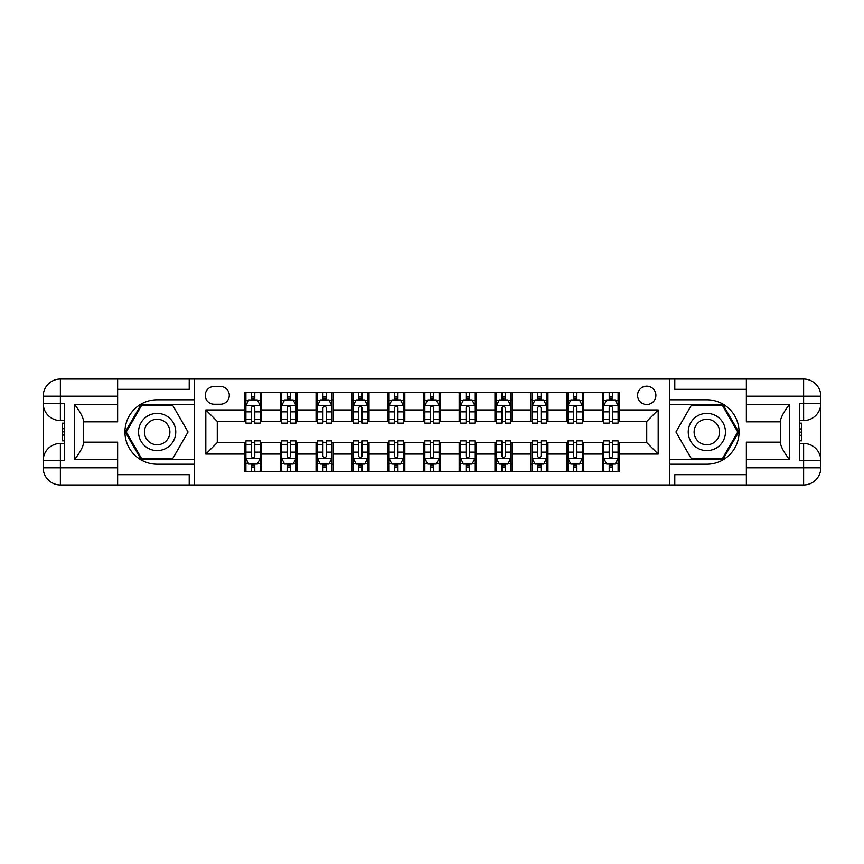 <?xml version="1.0" encoding="UTF-8"?>
<svg xmlns="http://www.w3.org/2000/svg" width="864" height="864" viewBox="0 0 864 864"><rect width="100%" height="100%" fill="white"/><g stroke="black" fill="none" stroke-linecap="round" stroke-linejoin="round"><path stroke-width="1.3" d="M646.726 386.186A9.158 9.158 0 0 0 637.567 395.356A9.158 9.158 0 0 0 646.726 404.514A9.158 9.158 0 0 0 655.884 395.356A9.158 9.158 0 0 0 646.726 386.186M117.634 474.66L189.216 474.66L189.216 484.963L746.366 484.963L746.366 467.791L803.617 467.791L803.617 460.631L799.33 460.631L799.33 403.369L803.617 403.369L803.617 396.209L746.366 396.209L746.366 404.654L789.307 404.654L789.307 459.346C784.728 453.46 781.866 448.502 780.721 444.463L780.721 419.537C781.866 415.498 784.728 410.54 789.307 404.654M214.121 404.233L220.417 404.233A8.878 8.878 0 0 0 229.295 395.356A8.878 8.878 0 0 0 220.417 386.478L214.121 386.478A8.878 8.878 0 0 0 205.243 395.356A8.878 8.878 0 0 0 214.121 404.233M669.632 399.794L669.632 464.206L706.849 464.206A32.206 32.206 0 0 0 739.066 432A32.206 32.206 0 0 0 706.849 399.794L669.632 399.794L669.632 379.037L117.634 379.037L117.634 396.209L60.383 396.209L60.383 403.369L64.67 403.369L64.67 460.631L60.383 460.631L60.383 467.791L117.634 467.791L117.634 459.346L74.693 459.346L74.693 404.654C79.272 410.54 82.134 415.498 83.279 419.537L83.279 444.463C82.134 448.502 79.272 453.46 74.693 459.346M194.368 464.206L194.368 399.794L157.151 399.794A32.206 32.206 0 0 0 124.934 432A32.206 32.206 0 0 0 157.151 464.206L194.368 464.206L194.368 484.963M244.469 454.043L205.816 454.043L205.816 409.957L244.469 409.957L244.469 421.405L217.274 421.405L217.274 442.595L244.469 442.595L244.469 471.366L619.531 471.366L619.531 442.595L646.726 442.595L646.726 421.405L619.531 421.405L619.531 409.957L658.184 409.957L658.184 454.043L619.531 454.043M619.531 409.957L619.531 392.634L244.469 392.634L244.469 409.957M602.348 392.634L602.348 421.405L603.785 421.405M609.217 421.405L612.662 421.405M618.095 421.405L619.531 421.405M602.348 421.405L582.314 421.405M566.557 392.634L566.557 421.405L567.994 421.405M573.437 421.405L576.871 421.405M566.557 421.405L546.523 421.405M530.777 392.634L530.777 421.405L532.202 421.405M537.646 421.405L541.08 421.405M530.777 421.405L510.732 421.405M494.986 392.634L494.986 421.405L496.422 421.405M501.854 421.405L505.289 421.405M494.986 421.405L474.941 421.405M459.194 392.634L459.194 421.405L460.631 421.405M466.074 421.405L469.508 421.405M459.194 421.405L439.16 421.405M423.414 392.634L423.414 421.405L424.84 421.405M430.283 421.405L433.717 421.405M423.414 421.405L403.369 421.405M387.623 392.634L387.623 421.405L389.059 421.405M394.492 421.405L397.926 421.405M387.623 421.405L367.578 421.405M351.832 392.634L351.832 421.405L353.268 421.405M358.711 421.405L362.146 421.405M351.832 421.405L331.798 421.405M316.051 392.634L316.051 421.405L317.477 421.405M322.92 421.405L326.354 421.405M316.051 421.405L296.006 421.405M280.26 392.634L280.26 421.405L281.686 421.405M287.129 421.405L290.563 421.405M280.26 421.405L260.215 421.405M244.469 421.405L245.905 421.405M251.338 421.405L254.783 421.405M244.469 442.595L245.905 442.595M251.338 442.595L254.783 442.595M260.215 442.595L261.652 442.595L261.652 471.366M281.686 442.595L261.652 442.595M287.129 442.595L290.563 442.595M296.006 442.595L297.443 442.595L297.443 471.366M317.477 442.595L297.443 442.595M322.92 442.595L326.354 442.595M331.798 442.595L333.223 442.595L333.223 471.366M353.268 442.595L333.223 442.595M358.711 442.595L362.146 442.595M367.578 442.595L369.014 442.595L369.014 471.366M389.059 442.595L369.014 442.595M394.492 442.595L397.926 442.595M403.369 442.595L404.806 442.595L404.806 471.366M424.84 442.595L404.806 442.595M430.283 442.595L433.717 442.595M439.16 442.595L440.586 442.595L440.586 471.366M460.631 442.595L440.586 442.595M466.074 442.595L469.508 442.595M474.941 442.595L476.377 442.595L476.377 471.366M496.422 442.595L476.377 442.595M501.854 442.595L505.289 442.595M510.732 442.595L512.168 442.595L512.168 471.366M532.202 442.595L512.168 442.595M537.646 442.595L541.08 442.595M546.523 442.595L547.949 442.595L547.949 471.366M567.994 442.595L547.949 442.595M573.437 442.595L576.871 442.595M582.314 442.595L583.74 442.595L583.74 471.366M603.785 442.595L583.74 442.595M609.217 442.595L612.662 442.595M618.095 442.595L619.531 442.595M261.652 392.634L261.652 421.405M244.469 399.794L245.905 399.794M251.338 399.794L254.783 399.794M260.215 399.794L261.652 399.794M244.469 464.206L245.905 464.206M251.338 464.206L254.783 464.206M260.215 464.206L261.652 464.206M280.26 442.595L280.26 471.366M297.443 392.634L297.443 421.405M280.26 399.794L281.686 399.794M287.129 399.794L290.563 399.794M296.006 399.794L297.443 399.794M280.26 464.206L281.686 464.206M287.129 464.206L290.563 464.206M296.006 464.206L297.443 464.206M316.051 442.595L316.051 471.366M316.051 464.206L317.477 464.206M322.92 464.206L326.354 464.206M331.798 464.206L333.223 464.206M333.223 392.634L333.223 421.405M316.051 399.794L317.477 399.794M322.92 399.794L326.354 399.794M331.798 399.794L333.223 399.794M351.832 442.595L351.832 471.366M351.832 464.206L353.268 464.206M358.711 464.206L362.146 464.206M367.578 464.206L369.014 464.206M369.014 392.634L369.014 421.405M351.832 399.794L353.268 399.794M358.711 399.794L362.146 399.794M367.578 399.794L369.014 399.794M387.623 442.595L387.623 471.366M387.623 464.206L389.059 464.206M394.492 464.206L397.926 464.206M403.369 464.206L404.806 464.206M404.806 392.634L404.806 421.405M387.623 399.794L389.059 399.794M394.492 399.794L397.926 399.794M403.369 399.794L404.806 399.794M423.414 442.595L423.414 471.366M423.414 464.206L424.84 464.206M430.283 464.206L433.717 464.206M439.16 464.206L440.586 464.206M440.586 392.634L440.586 421.405M423.414 399.794L424.84 399.794M430.283 399.794L433.717 399.794M439.16 399.794L440.586 399.794M459.194 442.595L459.194 471.366M459.194 464.206L460.631 464.206M466.074 464.206L469.508 464.206M474.941 464.206L476.377 464.206M476.377 392.634L476.377 421.405M459.194 399.794L460.631 399.794M466.074 399.794L469.508 399.794M474.941 399.794L476.377 399.794M494.986 442.595L494.986 471.366M494.986 464.206L496.422 464.206M501.854 464.206L505.289 464.206M510.732 464.206L512.168 464.206M512.168 392.634L512.168 421.405M494.986 399.794L496.422 399.794M501.854 399.794L505.289 399.794M510.732 399.794L512.168 399.794M530.777 442.595L530.777 471.366M530.777 464.206L532.202 464.206M537.646 464.206L541.08 464.206M546.523 464.206L547.949 464.206M547.949 392.634L547.949 421.405M530.777 399.794L532.202 399.794M537.646 399.794L541.08 399.794M546.523 399.794L547.949 399.794M566.557 442.595L566.557 471.366M566.557 464.206L567.994 464.206M573.437 464.206L576.871 464.206M582.314 464.206L583.74 464.206M583.74 392.634L583.74 421.405M566.557 399.794L567.994 399.794M573.437 399.794L576.871 399.794M582.314 399.794L583.74 399.794M602.348 442.595L602.348 471.366M602.348 464.206L603.785 464.206M609.217 464.206L612.662 464.206M618.095 464.206L619.531 464.206M602.348 399.794L603.785 399.794M609.217 399.794L612.662 399.794M618.095 399.794L619.531 399.794M217.274 421.405L205.816 409.957M217.274 442.595L205.816 454.043M658.184 409.957L646.726 421.405M658.184 454.043L646.726 442.595M254.783 396.36L251.338 396.36M260.215 419.537L254.783 419.537L254.783 423.122L260.215 423.122L260.215 405.659L257.353 399.935L248.767 399.935L245.905 405.659L245.905 423.122L251.338 423.122L251.338 419.537L245.905 419.537M245.905 405.659L245.905 392.634M260.215 405.659L260.215 392.634M251.338 399.935L251.338 392.634M254.783 392.634L254.783 399.935M254.783 419.537L254.783 407.808C253.638 405.605 252.493 405.605 251.338 407.808L251.338 419.537M251.338 467.64L254.783 467.64M245.905 444.463L251.338 444.463L251.338 440.878L245.905 440.878L245.905 458.341L248.767 464.065L257.353 464.065L260.215 458.341L260.215 440.878L254.783 440.878L254.783 444.463L260.215 444.463M260.215 458.341L260.215 471.366M245.905 458.341L245.905 471.366M254.783 464.065L254.783 471.366M251.338 471.366L251.338 464.065M251.338 444.463L251.338 456.192C252.482 458.395 253.627 458.395 254.783 456.192L254.783 444.463M290.563 396.36L287.129 396.36M296.006 419.537L290.563 419.537L290.563 423.122L296.006 423.122L296.006 405.659L293.144 399.935L284.558 399.935L281.686 405.659L281.686 423.122L287.129 423.122L287.129 419.537L281.686 419.537M281.686 405.659L281.686 392.634M296.006 405.659L296.006 392.634M287.129 399.935L287.129 392.634M290.563 392.634L290.563 399.935M290.563 419.537L290.563 407.808C289.418 405.605 288.274 405.605 287.129 407.808L287.129 419.537M326.354 396.36L322.92 396.36M331.798 419.537L326.354 419.537L326.354 423.122L331.798 423.122L331.798 405.659L328.936 399.935L320.339 399.935L317.477 405.659L317.477 423.122L322.92 423.122L322.92 419.537L317.477 419.537M317.477 405.659L317.477 392.634M331.798 405.659L331.798 392.634M322.92 399.935L322.92 392.634M326.354 392.634L326.354 399.935M326.354 419.537L326.354 407.808C325.21 405.605 324.065 405.605 322.92 407.808L322.92 419.537M362.146 396.36L358.711 396.36M367.578 419.537L362.146 419.537L362.146 423.122L367.578 423.122L367.578 405.659L364.716 399.935L356.13 399.935L353.268 405.659L353.268 423.122L358.711 423.122L358.711 419.537L353.268 419.537M353.268 405.659L353.268 392.634M367.578 405.659L367.578 392.634M358.711 399.935L358.711 392.634M362.146 392.634L362.146 399.935M362.146 419.537L362.146 407.808C361.001 405.605 359.856 405.605 358.711 407.808L358.711 419.537M287.129 467.64L290.563 467.64M281.686 444.463L287.129 444.463L287.129 440.878L281.686 440.878L281.686 458.341L284.558 464.065L293.144 464.065L296.006 458.341L296.006 440.878L290.563 440.878L290.563 444.463L296.006 444.463M296.006 458.341L296.006 471.366M281.686 458.341L281.686 471.366M290.563 464.065L290.563 471.366M287.129 471.366L287.129 464.065M287.129 444.463L287.129 456.192C288.274 458.395 289.418 458.395 290.563 456.192L290.563 444.463M322.92 467.64L326.354 467.64M317.477 444.463L322.92 444.463L322.92 440.878L317.477 440.878L317.477 458.341L320.339 464.065L328.936 464.065L331.798 458.341L331.798 440.878L326.354 440.878L326.354 444.463L331.798 444.463M331.798 458.341L331.798 471.366M317.477 458.341L317.477 471.366M326.354 464.065L326.354 471.366M322.92 471.366L322.92 464.065M322.92 444.463L322.92 456.192C324.065 458.395 325.21 458.395 326.354 456.192L326.354 444.463M358.711 467.64L362.146 467.64M353.268 444.463L358.711 444.463L358.711 440.878L353.268 440.878L353.268 458.341L356.13 464.065L364.716 464.065L367.578 458.341L367.578 440.878L362.146 440.878L362.146 444.463L367.578 444.463M367.578 458.341L367.578 471.366M353.268 458.341L353.268 471.366M362.146 464.065L362.146 471.366M358.711 471.366L358.711 464.065M358.711 444.463L358.711 456.192C359.845 458.395 360.99 458.395 362.146 456.192L362.146 444.463M397.926 396.36L394.492 396.36M403.369 419.537L397.926 419.537L397.926 423.122L403.369 423.122L403.369 405.659L400.507 399.935L391.921 399.935L389.059 405.659L389.059 423.122L394.492 423.122L394.492 419.537L389.059 419.537M389.059 405.659L389.059 392.634M403.369 405.659L403.369 392.634M394.492 399.935L394.492 392.634M397.926 392.634L397.926 399.935M397.926 419.537L397.926 407.808C396.781 405.605 395.636 405.605 394.492 407.808L394.492 419.537M394.492 467.64L397.926 467.64M389.059 444.463L394.492 444.463L394.492 440.878L389.059 440.878L389.059 458.341L391.921 464.065L400.507 464.065L403.369 458.341L403.369 440.878L397.926 440.878L397.926 444.463L403.369 444.463M403.369 458.341L403.369 471.366M389.059 458.341L389.059 471.366M397.926 464.065L397.926 471.366M394.492 471.366L394.492 464.065M394.492 444.463L394.492 456.192C395.636 458.395 396.781 458.395 397.926 456.192L397.926 444.463M147.841 415.886A18.608 18.608 0 0 0 141.037 441.31A18.608 18.608 0 0 0 166.45 448.114A18.608 18.608 0 0 0 173.264 422.69A18.608 18.608 0 0 0 147.841 415.886M150.779 420.962A12.744 12.744 0 0 0 146.113 438.372A12.744 12.744 0 0 0 163.523 443.038A12.744 12.744 0 0 0 168.178 425.628A12.744 12.744 0 0 0 150.779 420.962M188.06 432L172.606 458.773L141.696 458.773L126.241 432L141.696 405.227L172.606 405.227L188.06 432M697.55 448.114A18.608 18.608 0 0 0 722.963 441.31A18.608 18.608 0 0 0 716.159 415.886A18.608 18.608 0 0 0 690.736 422.69A18.608 18.608 0 0 0 697.55 448.114M700.477 443.038A12.744 12.744 0 0 0 717.887 438.372A12.744 12.744 0 0 0 713.221 420.962A12.744 12.744 0 0 0 695.822 425.628A12.744 12.744 0 0 0 700.477 443.038M691.394 405.227L722.304 405.227L737.759 432L722.304 458.773L691.394 458.773L675.94 432L691.394 405.227M194.368 399.794L194.368 379.037M74.693 404.654L117.634 404.654L117.634 396.209M117.634 404.654L117.634 421.837L83.279 421.837M117.634 467.791L117.634 484.963L60.383 484.963A17.183 17.183 0 0 1 43.2 467.791L43.2 396.209A17.183 17.183 0 0 1 60.383 379.037L117.634 379.037M83.279 442.163L117.634 442.163L117.634 459.346M189.216 484.963L117.634 484.963M43.2 460.631A17.183 17.183 0 0 1 60.383 443.448A17.183 17.183 0 0 0 43.2 460.631L60.383 460.631L60.383 443.448L64.67 443.448M64.67 420.552L60.383 420.552L60.383 403.369L43.2 403.369A17.183 17.183 0 0 0 60.383 420.552A17.183 17.183 0 0 1 43.2 403.369M189.216 379.037L189.216 389.34L117.634 389.34M194.368 404.374L141.199 404.374L125.248 432L141.199 459.626L194.368 459.626M64.67 423.187L62.381 423.187L62.381 434.527L64.67 434.527M62.381 431.86L64.67 431.86M62.381 428.706L64.67 428.706M62.381 428.188L64.67 428.188M62.381 434.527L62.381 440.813L64.67 440.813M62.381 435.089L64.67 435.089M669.632 464.206L669.632 484.963M669.632 379.037L803.617 379.037L803.617 396.209L820.8 396.209L820.8 467.791A17.183 17.183 0 0 1 803.617 484.963L746.366 484.963M789.307 459.346L746.366 459.346L746.366 467.791M746.366 459.346L746.366 442.163L780.721 442.163M780.721 421.837L746.366 421.837L746.366 404.654M746.366 396.209L746.366 379.037M820.8 403.369A17.183 17.183 0 0 1 803.617 420.552A17.183 17.183 0 0 0 820.8 403.369L803.617 403.369L803.617 420.552L799.33 420.552M799.33 443.448L803.617 443.448L803.617 460.631L820.8 460.631A17.183 17.183 0 0 0 803.617 443.448A17.183 17.183 0 0 1 820.8 460.631M674.784 379.037L674.784 389.34L746.366 389.34M674.784 484.963L674.784 474.66L746.366 474.66M820.8 396.209A17.183 17.183 0 0 0 803.617 379.037A17.183 17.183 0 0 1 820.8 396.209M669.632 459.626L722.801 459.626L738.752 432L722.801 404.374L669.632 404.374M799.33 440.813L801.619 440.813L801.619 429.473L799.33 429.473M801.619 432.14L799.33 432.14M801.619 435.294L799.33 435.294M801.619 435.812L799.33 435.812M801.619 429.473L801.619 423.187L799.33 423.187M801.619 428.911L799.33 428.911M433.717 396.36L430.283 396.36M439.16 419.537L433.717 419.537L433.717 423.122L439.16 423.122L439.16 405.659L436.298 399.935L427.702 399.935L424.84 405.659L424.84 423.122L430.283 423.122L430.283 419.537L424.84 419.537M424.84 405.659L424.84 392.634M439.16 405.659L439.16 392.634M430.283 399.935L430.283 392.634M433.717 392.634L433.717 399.935M433.717 419.537L433.717 407.808C432.572 405.605 431.428 405.605 430.283 407.808L430.283 419.537M469.508 396.36L466.074 396.36M474.941 419.537L469.508 419.537L469.508 423.122L474.941 423.122L474.941 405.659L472.079 399.935L463.493 399.935L460.631 405.659L460.631 423.122L466.074 423.122L466.074 419.537L460.631 419.537M460.631 405.659L460.631 392.634M474.941 405.659L474.941 392.634M466.074 399.935L466.074 392.634M469.508 392.634L469.508 399.935M469.508 419.537L469.508 407.808C468.364 405.605 467.219 405.605 466.074 407.808L466.074 419.537M505.289 396.36L501.854 396.36M510.732 419.537L505.289 419.537L505.289 423.122L510.732 423.122L510.732 405.659L507.87 399.935L499.284 399.935L496.422 405.659L496.422 423.122L501.854 423.122L501.854 419.537L496.422 419.537M496.422 405.659L496.422 392.634M510.732 405.659L510.732 392.634M501.854 399.935L501.854 392.634M505.289 392.634L505.289 399.935M505.289 419.537L505.289 407.808C504.155 405.605 503.01 405.605 501.854 407.808L501.854 419.537M541.08 396.36L537.646 396.36M546.523 419.537L541.08 419.537L541.08 423.122L546.523 423.122L546.523 405.659L543.661 399.935L535.064 399.935L532.202 405.659L532.202 423.122L537.646 423.122L537.646 419.537L532.202 419.537M532.202 405.659L532.202 392.634M546.523 405.659L546.523 392.634M537.646 399.935L537.646 392.634M541.08 392.634L541.08 399.935M541.08 419.537L541.08 407.808C539.935 405.605 538.79 405.605 537.646 407.808L537.646 419.537M576.871 396.36L573.437 396.36M582.314 419.537L576.871 419.537L576.871 423.122L582.314 423.122L582.314 405.659L579.442 399.935L570.856 399.935L567.994 405.659L567.994 423.122L573.437 423.122L573.437 419.537L567.994 419.537M567.994 405.659L567.994 392.634M582.314 405.659L582.314 392.634M573.437 399.935L573.437 392.634M576.871 392.634L576.871 399.935M576.871 419.537L576.871 407.808C575.726 405.605 574.582 405.605 573.437 407.808L573.437 419.537M430.283 467.64L433.717 467.64M424.84 444.463L430.283 444.463L430.283 440.878L424.84 440.878L424.84 458.341L427.702 464.065L436.298 464.065L439.16 458.341L439.16 440.878L433.717 440.878L433.717 444.463L439.16 444.463M439.16 458.341L439.16 471.366M424.84 458.341L424.84 471.366M433.717 464.065L433.717 471.366M430.283 471.366L430.283 464.065M430.283 444.463L430.283 456.192C431.428 458.395 432.572 458.395 433.717 456.192L433.717 444.463M466.074 467.64L469.508 467.64M460.631 444.463L466.074 444.463L466.074 440.878L460.631 440.878L460.631 458.341L463.493 464.065L472.079 464.065L474.941 458.341L474.941 440.878L469.508 440.878L469.508 444.463L474.941 444.463M474.941 458.341L474.941 471.366M460.631 458.341L460.631 471.366M469.508 464.065L469.508 471.366M466.074 471.366L466.074 464.065M466.074 444.463L466.074 456.192C467.219 458.395 468.364 458.395 469.508 456.192L469.508 444.463M501.854 467.64L505.289 467.64M496.422 444.463L501.854 444.463L501.854 440.878L496.422 440.878L496.422 458.341L499.284 464.065L507.87 464.065L510.732 458.341L510.732 440.878L505.289 440.878L505.289 444.463L510.732 444.463M510.732 458.341L510.732 471.366M496.422 458.341L496.422 471.366M505.289 464.065L505.289 471.366M501.854 471.366L501.854 464.065M501.854 444.463L501.854 456.192C502.999 458.395 504.144 458.395 505.289 456.192L505.289 444.463M537.646 467.64L541.08 467.64M532.202 444.463L537.646 444.463L537.646 440.878L532.202 440.878L532.202 458.341L535.064 464.065L543.661 464.065L546.523 458.341L546.523 440.878L541.08 440.878L541.08 444.463L546.523 444.463M546.523 458.341L546.523 471.366M532.202 458.341L532.202 471.366M541.08 464.065L541.08 471.366M537.646 471.366L537.646 464.065M537.646 444.463L537.646 456.192C538.79 458.395 539.935 458.395 541.08 456.192L541.08 444.463M573.437 467.64L576.871 467.64M567.994 444.463L573.437 444.463L573.437 440.878L567.994 440.878L567.994 458.341L570.856 464.065L579.442 464.065L582.314 458.341L582.314 440.878L576.871 440.878L576.871 444.463L582.314 444.463M582.314 458.341L582.314 471.366M567.994 458.341L567.994 471.366M576.871 464.065L576.871 471.366M573.437 471.366L573.437 464.065M573.437 444.463L573.437 456.192C574.582 458.395 575.726 458.395 576.871 456.192L576.871 444.463M612.662 396.36L609.217 396.36M618.095 419.537L612.662 419.537L612.662 423.122L618.095 423.122L618.095 405.659L615.233 399.935L606.647 399.935L603.785 405.659L603.785 423.122L609.217 423.122L609.217 419.537L603.785 419.537M603.785 405.659L603.785 392.634M618.095 405.659L618.095 392.634M609.217 399.935L609.217 392.634M612.662 392.634L612.662 399.935M612.662 419.537L612.662 407.808C611.518 405.605 610.373 405.605 609.217 407.808L609.217 419.537M609.217 467.64L612.662 467.64M603.785 444.463L609.217 444.463L609.217 440.878L603.785 440.878L603.785 458.341L606.647 464.065L615.233 464.065L618.095 458.341L618.095 440.878L612.662 440.878L612.662 444.463L618.095 444.463M618.095 458.341L618.095 471.366M603.785 458.341L603.785 471.366M612.662 464.065L612.662 471.366M609.217 471.366L609.217 464.065M609.217 444.463L609.217 456.192C610.362 458.395 611.507 458.395 612.662 456.192L612.662 444.463M280.26 454.043L261.652 454.043M280.26 409.957L261.652 409.957M316.051 409.957L297.443 409.957M316.051 454.043L297.443 454.043M351.832 409.957L333.223 409.957M351.832 454.043L333.223 454.043M387.623 409.957L369.014 409.957M387.623 454.043L369.014 454.043M423.414 409.957L404.806 409.957M423.414 454.043L404.806 454.043M459.194 409.957L440.586 409.957M459.194 454.043L440.586 454.043M494.986 409.957L476.377 409.957M494.986 454.043L476.377 454.043M530.777 409.957L512.168 409.957M530.777 454.043L512.168 454.043M566.557 409.957L547.949 409.957M566.557 454.043L547.949 454.043M602.348 409.957L583.74 409.957M602.348 454.043L583.74 454.043M260.15 405.518L245.97 405.518M245.905 400.28L248.594 400.28M257.526 400.28L260.215 400.28M251.338 411.858L245.905 411.858M260.215 411.858L254.783 411.858M254.783 398.174L251.338 398.174M245.97 458.482L260.15 458.482M260.215 463.72L257.526 463.72M248.594 463.72L245.905 463.72M254.783 452.142L260.215 452.142M245.905 452.142L251.338 452.142M251.338 465.826L254.783 465.826M295.931 405.518L281.761 405.518M281.686 400.28L284.386 400.28M293.317 400.28L296.006 400.28M287.129 411.858L281.686 411.858M296.006 411.858L290.563 411.858M290.563 398.174L287.129 398.174M331.722 405.518L317.552 405.518M317.477 400.28L320.166 400.28M329.098 400.28L331.798 400.28M322.92 411.858L317.477 411.858M331.798 411.858L326.354 411.858M326.354 398.174L322.92 398.174M367.513 405.518L353.333 405.518M353.268 400.28L355.957 400.28M364.889 400.28L367.578 400.28M358.711 411.858L353.268 411.858M367.578 411.858L362.146 411.858M362.146 398.174L358.711 398.174M281.761 458.482L295.931 458.482M296.006 463.72L293.317 463.72M284.386 463.72L281.686 463.72M290.563 452.142L296.006 452.142M281.686 452.142L287.129 452.142M287.129 465.826L290.563 465.826M317.552 458.482L331.722 458.482M331.798 463.72L329.098 463.72M320.166 463.72L317.477 463.72M326.354 452.142L331.798 452.142M317.477 452.142L322.92 452.142M322.92 465.826L326.354 465.826M353.333 458.482L367.513 458.482M367.578 463.72L364.889 463.72M355.957 463.72L353.268 463.72M362.146 452.142L367.578 452.142M353.268 452.142L358.711 452.142M358.711 465.826L362.146 465.826M403.294 405.518L389.124 405.518M389.059 400.28L391.748 400.28M400.68 400.28L403.369 400.28M394.492 411.858L389.059 411.858M403.369 411.858L397.926 411.858M397.926 398.174L394.492 398.174M389.124 458.482L403.294 458.482M403.369 463.72L400.68 463.72M391.748 463.72L389.059 463.72M397.926 452.142L403.369 452.142M389.059 452.142L394.492 452.142M394.492 465.826L397.926 465.826M60.383 379.037A17.183 17.183 0 0 0 43.2 396.209L60.383 396.209L60.383 379.037M60.383 484.963L60.383 467.791L43.2 467.791A17.183 17.183 0 0 0 60.383 484.963M803.617 484.963A17.183 17.183 0 0 0 820.8 467.791L803.617 467.791L803.617 484.963M439.085 405.518L424.915 405.518M424.84 400.28L427.529 400.28M436.471 400.28L439.16 400.28M430.283 411.858L424.84 411.858M439.16 411.858L433.717 411.858M433.717 398.174L430.283 398.174M474.876 405.518L460.706 405.518M460.631 400.28L463.32 400.28M472.252 400.28L474.941 400.28M466.074 411.858L460.631 411.858M474.941 411.858L469.508 411.858M469.508 398.174L466.074 398.174M510.667 405.518L496.487 405.518M496.422 400.28L499.111 400.28M508.043 400.28L510.732 400.28M501.854 411.858L496.422 411.858M510.732 411.858L505.289 411.858M505.289 398.174L501.854 398.174M546.448 405.518L532.278 405.518M532.202 400.28L534.902 400.28M543.834 400.28L546.523 400.28M537.646 411.858L532.202 411.858M546.523 411.858L541.08 411.858M541.08 398.174L537.646 398.174M582.239 405.518L568.069 405.518M567.994 400.28L570.683 400.28M579.614 400.28L582.314 400.28M573.437 411.858L567.994 411.858M582.314 411.858L576.871 411.858M576.871 398.174L573.437 398.174M424.915 458.482L439.085 458.482M439.16 463.72L436.471 463.72M427.529 463.72L424.84 463.72M433.717 452.142L439.16 452.142M424.84 452.142L430.283 452.142M430.283 465.826L433.717 465.826M460.706 458.482L474.876 458.482M474.941 463.72L472.252 463.72M463.32 463.72L460.631 463.72M469.508 452.142L474.941 452.142M460.631 452.142L466.074 452.142M466.074 465.826L469.508 465.826M496.487 458.482L510.667 458.482M510.732 463.72L508.043 463.72M499.111 463.72L496.422 463.72M505.289 452.142L510.732 452.142M496.422 452.142L501.854 452.142M501.854 465.826L505.289 465.826M532.278 458.482L546.448 458.482M546.523 463.72L543.834 463.72M534.902 463.72L532.202 463.72M541.08 452.142L546.523 452.142M532.202 452.142L537.646 452.142M537.646 465.826L541.08 465.826M568.069 458.482L582.239 458.482M582.314 463.72L579.614 463.72M570.683 463.72L567.994 463.72M576.871 452.142L582.314 452.142M567.994 452.142L573.437 452.142M573.437 465.826L576.871 465.826M618.03 405.518L603.85 405.518M603.785 400.28L606.474 400.28M615.406 400.28L618.095 400.28M609.217 411.858L603.785 411.858M618.095 411.858L612.662 411.858M612.662 398.174L609.217 398.174M603.85 458.482L618.03 458.482M618.095 463.72L615.406 463.72M606.474 463.72L603.785 463.72M612.662 452.142L618.095 452.142M603.785 452.142L609.217 452.142M609.217 465.826L612.662 465.826"/></g></svg>
